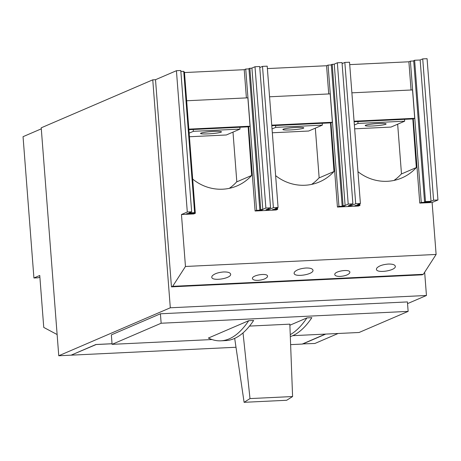 <?xml version="1.0" encoding="UTF-8"?>
<svg xmlns="http://www.w3.org/2000/svg" width="461" height="461" viewBox="0 0 461 461"><rect width="100%" height="100%" fill="white"/><g stroke="black" fill="none" stroke-linecap="round" stroke-linejoin="round"><path stroke-width="0.69" d="M290.315 336.605A295.455 82.023 87.3 0 0 311.855 317.675L306.917 317.911A295.455 82.023 87.3 0 1 290.246 334.669M289.888 325.236L306.917 317.911M208.372 338.051L248.704 320.706L253.642 320.47A295.455 82.023 87.3 0 1 225.809 340.587L220.871 340.823A295.455 82.023 87.3 0 1 208.372 338.051M408.141 311.388L161.148 323.236L160.416 313.78L407.415 301.926L408.141 311.388L359.079 332.485L292.723 335.671M212.008 339.544L112.086 344.338L161.148 323.236M160.416 313.78L111.36 334.882L112.086 344.338M424.656 272.238L426.448 295.489L407.541 303.62M338.086 333.493L314.903 343.468L302.543 343.923M58.76 355.759L41.219 127.818L152.764 79.839L170.305 307.781L58.76 355.759L71.109 355.166L95.9 344.505L112.04 343.727M183.783 72.014L184.446 71.985L195.314 213.287L193.81 213.933L181.461 214.526L185.46 266.475L172.673 286.327L171.452 286.857L155.513 79.707L152.764 79.839M322.204 123.283L322.348 125.138L308.663 131.028L272.324 132.768M239.87 127.236L240.014 129.092L226.328 134.975L189.425 136.75M404.533 119.336L404.677 121.191L390.991 127.075L354.659 128.821M426.448 295.489L170.305 307.781M325.737 334.087L302.549 344.062M112.046 343.768L96.159 344.528L71.467 355.01M325.368 334.104L302.185 344.079L290.62 344.632M235.992 347.254L71.472 355.149M248.704 320.706A295.455 82.023 87.3 0 1 220.871 340.823M240.014 129.092L193.361 131.327L189.148 133.143M193.217 129.478L193.361 131.327M221.073 132.169A10.488 1.043 175.6 0 0 221.464 131.852A10.488 1.043 175.6 0 0 210.925 131.616A10.488 1.043 175.6 0 0 200.552 133.46A10.488 1.043 175.6 0 0 209.611 133.794A10.488 1.043 175.6 0 0 221.073 132.169M322.348 125.138L275.69 127.38L272.03 128.953M275.551 125.525L275.69 127.38M303.401 128.221A10.488 1.043 175.6 0 0 303.793 127.899A10.488 1.043 175.6 0 0 293.259 127.662A10.488 1.043 175.6 0 0 282.881 129.506A10.488 1.043 175.6 0 0 291.946 129.846A10.488 1.043 175.6 0 0 303.401 128.221M404.677 121.191L358.024 123.427L354.365 125M357.88 121.571L358.024 123.427M385.73 124.268A10.488 1.043 175.6 0 0 386.122 123.946A10.488 1.043 175.6 0 0 375.588 123.715A10.488 1.043 175.6 0 0 365.216 125.559A10.488 1.043 175.6 0 0 374.274 125.893A10.488 1.043 175.6 0 0 385.73 124.268M357.955 171.682A45.455 43.438 66.7 0 0 401.819 177.952A45.455 43.438 66.7 0 0 416.318 167.562L412.831 118.938L413.287 118.915L419.764 203.094L432.113 202.5L436.112 254.449L185.46 266.475M359.851 203.75L359.978 205.387L358.474 206.032L337.435 207.041L330.958 122.868L332.387 122.251L330.203 93.877L269.558 96.787M275.62 175.629A45.455 43.438 66.7 0 0 319.49 181.905A45.455 43.438 66.7 0 0 333.983 171.515L330.497 122.885L330.958 122.868M277.522 207.698L277.649 209.334L276.145 209.986L255.1 210.994L248.623 126.815L250.052 126.205L247.868 97.83L186.659 100.763M192.686 179.093A45.455 43.438 66.7 0 0 237.156 185.858A45.455 43.438 66.7 0 0 251.654 175.462L248.168 126.838L248.623 126.815M432.113 202.5L437.95 199.988L433.588 200.201L431.018 201.307L425.497 201.572L424.569 201.97L430.793 201.67L429.963 202.027L421.268 202.442L410.399 61.14L408.89 61.786L411.062 89.999M408.89 61.786L349.715 64.626M359.978 205.387L354.855 205.629L358.428 205.145L359.355 204.742L357.315 204.84L360.404 203.514L355.713 203.739L351.069 205.739L348.251 205.871L352.896 203.871L348.211 204.096L345.116 205.427L342.148 205.923L344.891 205.79L344.067 206.148L338.939 206.395L328.065 65.093L326.561 65.739L328.733 93.946M326.561 65.739L267.386 68.58M277.649 209.334L272.52 209.582L276.099 209.092L277.026 208.695L274.981 208.793L278.075 207.462L273.385 207.686L268.734 209.686L265.916 209.824L270.567 207.825L265.876 208.049L262.787 209.375L259.814 209.876L262.563 209.743L261.733 210.101L256.61 210.343L245.736 69.041L244.232 69.692L246.399 97.899M244.232 69.692L184.486 72.556M256.61 210.343L255.1 210.994M338.939 206.395L337.435 207.041M413.287 118.915L414.716 118.298L412.532 89.93L351.887 92.834M421.268 202.442L419.764 203.094M393.959 180.447A45.455 43.438 66.7 0 0 401.237 174.051L416.318 167.562M311.624 184.394A45.455 43.438 66.7 0 0 318.908 177.998L333.983 171.515M229.296 188.347A45.455 43.438 66.7 0 0 236.574 181.951L251.654 175.462M388.254 264.061C392.57 263.957 394.927 264.706 395.325 266.308C396.12 270.642 376.309 273.69 376.424 269.212L376.723 268.198C378.723 265.928 382.567 264.551 388.254 264.061M305.925 268.014C310.236 267.91 312.593 268.654 312.99 270.255C313.785 274.595 293.974 277.643 294.095 273.166L294.395 272.151C296.394 269.881 300.238 268.504 305.925 268.014M223.591 271.961C227.907 271.857 230.264 272.607 230.661 274.209C231.457 278.542 211.645 281.59 211.76 277.113L212.06 276.099C214.06 273.834 217.903 272.451 223.591 271.961M340.42 276.398C336.968 276.479 335.084 275.88 334.767 274.6C334.127 271.131 349.98 268.694 349.882 272.272L349.645 273.085C348.043 274.9 344.972 276.006 340.42 276.398M258.085 280.346C254.639 280.432 252.755 279.833 252.432 278.548C251.798 275.079 267.645 272.641 267.553 276.225L267.311 277.038C265.715 278.853 262.637 279.954 258.085 280.346M436.112 254.449L423.325 274.301L172.673 286.327M423.325 274.301L422.103 274.831L171.452 286.857M319.156 177.894L315.324 128.158M401.485 173.941L397.659 124.211M236.821 181.847L232.995 132.111M413.719 60.979L410.399 61.14M437.95 199.988L427.076 58.685L422.72 58.893L420.144 59.999L414.623 60.264L413.696 60.668L424.569 201.97M155.513 79.707L176.425 70.712L180.787 70.504L191.655 211.806L187.299 212.014L176.425 70.712M195.314 213.287L186.624 213.702L194.605 212.648L183.732 71.346L180.862 71.484M248.969 68.885L245.736 69.041M270.567 207.825L259.693 66.522L255.002 66.747L251.913 68.072L248.94 68.574L259.814 209.876M278.075 207.462L267.201 66.159L262.511 66.384L259.774 67.565M331.298 64.938L328.065 65.093M352.896 203.871L342.022 62.569L337.337 62.794L334.248 64.125L331.275 64.621L342.148 205.923M360.404 203.514L349.53 62.212L344.84 62.437L342.102 63.612M187.299 212.014L181.461 214.526M194.605 212.648L189.085 212.913L191.655 211.806M261.733 210.101L261.71 209.784M277.026 208.695L276.969 207.94M273.385 207.686L262.511 66.384M268.734 209.686L268.654 208.643M265.876 208.049L255.002 66.747M262.787 209.375L251.913 68.072M260.742 209.478L249.868 68.17M344.067 206.148L344.039 205.831M359.355 204.742L359.298 203.987M355.713 203.739L344.84 62.437M351.069 205.739L350.988 204.696M348.211 204.096L337.337 62.794M345.116 205.427L334.248 64.125M343.076 205.525L332.202 64.223M429.963 202.027L429.94 201.711M433.588 200.201L422.72 58.893M431.018 201.307L420.144 59.999M425.497 201.572L414.623 60.264M354.071 121.208L414.716 118.298M354.111 121.756L412.831 118.938M271.742 125.162L332.387 122.251M271.783 125.703L330.497 122.885M188.843 129.138L250.052 126.205M188.883 129.685L248.168 126.838M41.3 128.832L23.05 136.681L33.924 277.989L39.755 275.476L43.755 327.425L57.124 334.536M33.924 277.989L38.28 277.776L39.882 277.09M244.1 402.315L286.69 400.269L292.591 396.541L250 398.586L244.1 402.315L234.689 338.386M292.591 396.541L289.842 324.152L249.516 326.088M243.022 332.9L250 398.586"/></g></svg>
